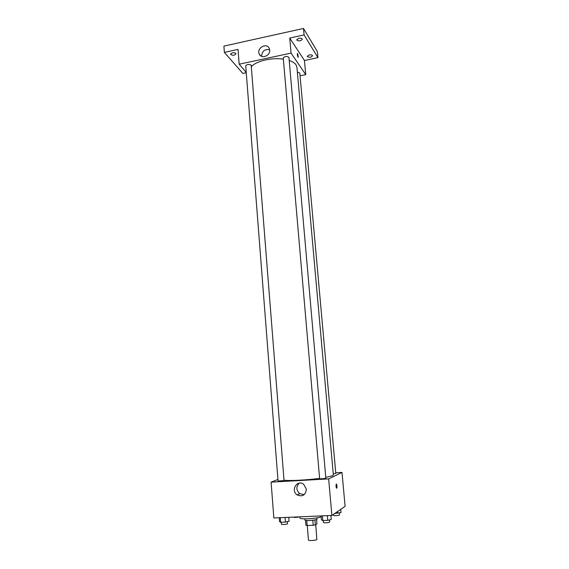<?xml version="1.0" encoding="UTF-8"?>
<svg xmlns="http://www.w3.org/2000/svg" width="569" height="569" viewBox="0 0 569 569"><rect width="100%" height="100%" fill="white"/><g stroke="black" fill="none" stroke-linecap="round" stroke-linejoin="round"><path stroke-width="0.85" d="M307.253 525.514L308.469 540.081C308.306 540.941 315.866 540.486 316.848 539.583L315.738 524.646M312.794 520.258L313.213 525.279L307.168 525.521L305.944 525.287L305.539 520.365M316.563 519.447L316.933 523.836L315.354 524.91L313.213 525.279M314.934 519.902L315.354 524.91M316.99 517.847L317.089 519.02C317.502 520.151 304.749 521.225 304.97 520.038L304.87 518.864M306.755 520.528L307.168 525.521M299.827 516.837L299.92 517.946C299.422 519.71 317.9 518.636 321.144 516.702M335.746 472.775L342.005 472.405L345.099 506.332L331.883 515.457L273.838 517.954L271.1 482.135L277.928 479.496M325.781 477.434L332.645 475.705L333.349 475.051L296.918 67.22L296.001 64.795C294.756 63.017 292.487 61.573 289.201 60.463M284.151 480.229C289.87 480.961 307.146 480.08 319.6 478.38M342.005 472.405L328.654 478.899L271.1 482.135M284.038 480.599L251.171 65.115C248.781 64.048 246.967 64.297 245.723 65.862L278.049 481.033L284.038 480.599M333.249 473.906L335.802 473.422L299.82 73.024L297.359 72.107M325.845 478.152C326.037 478.529 319.501 479.062 319.629 478.664L283.255 57.953C285.005 56.132 286.904 55.961 288.938 57.426L325.845 478.152M328.654 478.899L331.883 515.457M306.357 489.212C305.581 495.165 302.516 497.064 297.16 494.909C290.268 490.45 297.267 479.084 303.697 484.311L306.357 489.212M336.329 483.97C337.026 484.831 337.189 486.26 336.82 488.252C336.066 487.789 335.874 486.395 336.229 484.077L336.329 483.97M304.251 494.617L299.707 493.664C296.136 490.208 295.965 486.701 299.18 483.145M251.42 66.609C256.171 61.054 271.697 57.362 283.362 59.14M300.076 75.812L305.745 74.646L291.065 53.109L239.165 64.205L246.228 72.363M305.745 74.646L304.458 60.492L317.95 57.654L317.374 51.587L303.49 28.45L223.902 46.103L224.364 52.391L242.871 73.422L246.256 72.711M303.49 28.45L304.081 34.901L289.735 38.052L291.065 53.109M239.165 64.205L238.034 49.396L224.364 52.391M269.67 50.058C270.431 55.798 261.434 59.304 259.3 54.126C256.192 48.258 266.69 42.198 269.244 48.415L269.67 50.058M304.458 60.492L289.735 38.052M297.687 53.543L298.32 57.284C297.608 56.694 297.295 55.413 297.388 53.443L297.687 53.543M261.612 56.331C261.989 51.118 264.663 48.92 269.635 49.745M244.478 70.343L243.831 69.596M232.252 52.874C234.364 52.583 235.623 52.917 236.028 53.863C234.3 55.62 232.444 55.726 230.459 54.197L232.252 52.874M309.18 54.965C311.108 54.681 312.253 54.958 312.594 55.79C310.937 57.547 309.131 57.739 307.182 56.374L309.18 54.965M298.697 38.351C300.745 38.052 301.947 38.365 302.324 39.297C300.581 41.21 298.689 41.409 296.634 39.88L298.697 38.351M317.95 57.654L304.081 34.901M330.909 515.5L331.265 519.483L327.744 520.322L322.801 520.521L321.414 519.888L321.072 515.919M327.339 515.656L327.744 520.322M322.395 515.87L322.801 520.521M323.242 520.507L323.42 522.548C325.084 522.996 327.147 522.875 329.607 522.164L329.508 519.902M288.775 517.306L289.088 521.232L285.432 522.065L280.638 522.264L279.535 521.631L279.237 517.719M285.069 517.47L285.432 522.065M280.275 517.676L280.638 522.264M281.257 522.235L281.413 524.269C282.957 524.696 284.969 524.561 287.466 523.878L287.43 521.609M340.746 509.34L341.03 512.548L334.807 513.437M337.581 511.524L337.744 513.309M333.491 514.355L333.583 515.457C335.184 515.855 337.14 515.734 339.465 515.094L339.352 512.939M293.59 517.1L293.597 517.193C294.934 517.57 296.826 517.456 299.258 516.858M299.707 493.664L297.16 494.909M260.502 55.662L259.3 54.126"/></g></svg>
